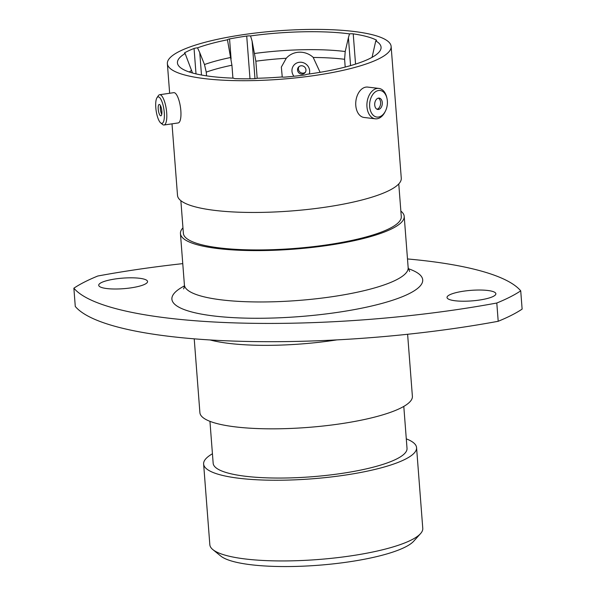 <?xml version="1.0" encoding="UTF-8"?>
<svg xmlns="http://www.w3.org/2000/svg" width="596" height="596" viewBox="0 0 596 596"><rect width="100%" height="100%" fill="white"/><g stroke="black" fill="none" stroke-linecap="round" stroke-linejoin="round"><path stroke-width="0.89" d="M376.367 40.632L376.322 40.044A4.068 0.879 175.6 0 1 376.575 40.319A4.068 0.879 175.6 0 1 375.771 40.915A102.11 22.059 -4.4 0 1 380.874 49.006A102.11 22.059 -4.4 0 1 311.529 73.658A102.11 22.059 -4.4 0 1 306.605 74.344A4.068 0.879 175.6 0 1 304.057 75.081A4.068 0.879 175.6 0 1 303.729 75.126A103.92 22.447 -4.4 0 1 285.223 77.085A4.068 0.879 175.6 0 1 281.714 76.981A102.11 22.059 -4.4 0 1 257.353 78.255A4.068 0.879 175.6 0 1 255.878 78.553A4.068 0.879 175.6 0 1 253.591 78.739A103.92 22.447 -4.4 0 1 235.956 78.672A4.068 0.879 175.6 0 1 233.632 78.165A102.11 22.059 -4.4 0 1 177.913 64.621A102.11 22.059 -4.4 0 1 185.125 53.513A4.068 0.879 175.6 0 1 184.477 53.096A4.068 0.879 175.6 0 1 184.834 52.694L184.894 53.439M282.258 77.07L281.342 67.087L286.266 58.266A94.578 20.428 -4.4 0 0 255.855 61.209L252.086 41.027L254.976 78.657M420.53 533.629L413.736 541.175A99.249 21.441 175.6 0 1 348.243 561.961A99.249 21.441 175.6 0 1 220.729 556.023L212.861 549.609A106.788 23.065 -4.4 0 0 350.061 555.993A106.788 23.065 -4.4 0 0 420.53 533.629A106.788 23.065 -4.4 0 0 422.773 528.339L416.567 447.641A106.788 23.065 -4.4 0 0 406.293 438.857M182.763 263.633A293.902 63.489 -4.4 0 0 138.965 269.228A293.902 63.489 -4.4 0 0 97.796 276.015A238.512 51.524 -4.4 0 0 73.874 288.188A293.902 63.489 -4.4 0 0 496.803 303.014A238.512 51.524 -4.4 0 0 520.725 290.848A293.902 63.489 -4.4 0 0 407.485 258.947M115.401 278.943A24.496 5.289 -4.4 0 0 98.72 285.29A24.496 5.289 -4.4 0 0 130.882 287.875A24.496 5.289 -4.4 0 0 147.562 281.528A24.496 5.289 -4.4 0 0 115.401 278.943M463.71 291.161A24.496 5.289 -4.4 0 0 447.03 297.501A24.496 5.289 -4.4 0 0 479.191 300.086A24.496 5.289 -4.4 0 0 495.872 293.746A24.496 5.289 -4.4 0 0 463.71 291.161M212.437 453.772A106.788 23.065 -4.4 0 0 203.623 464.023A106.788 23.065 -4.4 0 0 343.847 475.295A106.788 23.065 -4.4 0 0 416.567 447.641M209.941 421.335L213.167 463.293A97.215 21.002 -4.4 0 0 340.823 473.552A97.215 21.002 -4.4 0 0 407.023 448.378L403.797 406.42M194.221 338.841L199.898 412.655A106.557 23.02 -4.4 0 0 339.824 423.898A106.557 23.02 -4.4 0 0 412.387 396.303L407.612 334.274M182.957 227.843A112.212 24.242 -4.4 0 0 180.446 233.565A112.212 24.242 -4.4 0 0 327.8 245.41A112.212 24.242 -4.4 0 0 404.207 216.348A112.212 24.242 -4.4 0 0 400.855 211.081M180.864 200.688L183.382 233.341A109.269 23.602 -4.4 0 0 326.869 244.874A109.269 23.602 -4.4 0 0 401.279 216.571L398.769 183.918M172.006 123.841L177.511 195.413A112.212 24.242 -4.4 0 0 324.865 207.259A112.212 24.242 -4.4 0 0 401.272 178.197L391.132 46.436A112.212 24.242 -4.4 0 0 243.786 34.59A112.212 24.242 -4.4 0 0 167.372 63.653A112.212 24.242 -4.4 0 0 314.725 75.498A112.212 24.242 -4.4 0 0 391.132 46.436M375.771 40.915L372.068 57.335M196.01 73.889L194.058 48.477A103.92 22.447 -4.4 0 0 184.834 52.694M194.058 48.477A4.068 0.879 175.6 0 1 197.529 47.844L199.764 52.672L201.485 75.029M232.917 78.143L231.926 65.225L227.456 39.798A102.11 22.059 -4.4 0 0 197.529 47.844M227.456 39.798A4.068 0.879 175.6 0 1 229.557 38.934L231.092 58.937M250 78.784L246.714 36.058A103.92 22.447 -4.4 0 0 229.557 38.934M246.714 36.058A4.068 0.879 175.6 0 1 250.536 35.931L252.086 41.027M350.567 65.605L348.422 37.682L349.502 33.883A102.11 22.059 -4.4 0 0 250.536 35.931M349.502 33.883A4.068 0.879 175.6 0 1 353.219 33.853L355.551 64.1M376.322 40.044A103.92 22.447 -4.4 0 0 353.219 33.853M192.501 72.988L185.125 53.513M206.544 75.863L206.253 72.123L204.48 64.539L199.764 52.672M257.174 78.299L255.855 61.209M345.203 67.065L344.607 59.295A94.578 20.428 -4.4 0 0 313.213 57.477L320.104 72.31M348.422 37.682L345.211 51.524L344.607 59.295M520.725 290.848L522.126 309.115A238.512 51.524 -4.4 0 1 498.204 321.281A293.902 63.489 175.6 0 1 75.275 306.456L73.874 288.188M496.803 303.014L498.204 321.281M203.623 464.023L209.837 544.729A106.788 23.065 -4.4 0 0 212.861 549.609M369.662 106.602A13.388 8.821 96.8 0 0 376.016 116.891A13.388 8.821 96.8 0 0 385.426 111.087A13.388 8.821 96.8 0 0 387.355 100.962A13.388 8.821 96.8 0 0 386.953 98.31A13.388 8.821 96.8 0 0 376.583 91.121A13.388 8.821 96.8 0 0 369.662 106.602M385.426 111.087L384.994 111.959A15.295 10.087 -83.2 0 1 375.271 118.805A15.295 10.087 -83.2 0 1 366.965 106.833A15.295 10.087 -83.2 0 1 378.885 88.424A15.295 10.087 -83.2 0 1 386.73 97.357L386.953 98.31M382.289 102.579A5.729 3.777 96.8 0 0 379.183 98.094A5.729 3.777 96.8 0 0 374.72 104.993A5.729 3.777 96.8 0 0 377.827 109.47A5.729 3.777 96.8 0 0 382.289 102.579M377 109.224A5.729 3.777 96.8 0 0 380.606 102.378A5.729 3.777 96.8 0 0 378.318 98.139M375.271 118.805L364.096 117.472A15.295 10.087 -83.2 0 1 355.79 105.507A15.295 10.087 -83.2 0 1 367.71 87.091L378.885 88.424M305.383 72.25A4.299 4.098 41.3 0 1 298.998 66.655M297.546 70.075A4.299 4.098 41.3 0 1 303.036 66.029A4.299 4.098 41.3 0 1 304.981 72.794A4.299 4.098 41.3 0 1 297.546 70.075M309.287 73.978A9.044 8.62 -138.7 0 0 309.644 70.775A9.044 8.62 -138.7 0 0 300.131 62.222A9.044 8.62 -138.7 0 0 291.973 71.289A9.044 8.62 -138.7 0 0 293.932 76.251M313.332 57.477A19.355 18.454 -138.7 0 0 286.259 58.266M155.802 107.69A13.388 3.934 -98.3 0 0 160.674 122.91A13.388 3.934 -98.3 0 0 164.265 112.569A13.388 3.934 -98.3 0 0 161.24 99.994A13.388 3.934 -98.3 0 0 156.994 97.707A13.388 3.934 -98.3 0 0 155.802 107.69M156.994 97.707L158.372 95.665A15.295 4.5 81.7 0 1 159.631 94.727A15.295 4.5 81.7 0 1 166.679 112.659A15.295 4.5 81.7 0 1 164.049 125.004A15.295 4.5 81.7 0 1 162.574 124.475L160.674 122.91M161.844 111.176A5.729 1.684 -98.3 0 0 159.206 104.464A5.729 1.684 -98.3 0 0 158.223 109.09A5.729 1.684 -98.3 0 0 160.86 115.803A5.729 1.684 -98.3 0 0 161.844 111.176M160.466 105.626A5.729 1.684 -98.3 0 0 160.361 108.777A5.729 1.684 -98.3 0 0 161.739 114.32M159.631 94.727L173.786 92.663A15.295 4.5 81.7 0 1 180.834 110.588A15.295 4.5 81.7 0 1 178.204 122.94L164.049 125.004M183.531 288.889C183.993 288.553 184.283 287.227 184.402 284.918A112.212 24.242 -4.4 0 0 331.748 296.763A112.212 24.242 -4.4 0 0 408.163 267.701L404.207 216.348M408.305 268.692A125.778 27.17 175.6 0 1 337.053 312.446A125.778 27.17 175.6 0 1 203.102 314.412A125.778 27.17 175.6 0 1 184.41 285.924M336.867 339.891A106.557 23.02 175.6 0 1 333.402 340.413A106.557 23.02 175.6 0 1 210.09 339.958M191.629 70.417A95.941 20.726 -4.4 0 0 189.304 72.004M231.926 65.225A94.578 20.428 -4.4 0 0 206.253 72.123M230.801 57.469A95.941 20.726 -4.4 0 0 204.48 64.539M345.211 51.524A95.941 20.726 -4.4 0 0 254.73 53.454M169.651 93.267L167.372 63.653M184.402 284.918L180.446 233.565M408.163 267.701L409.631 271.493"/></g></svg>
